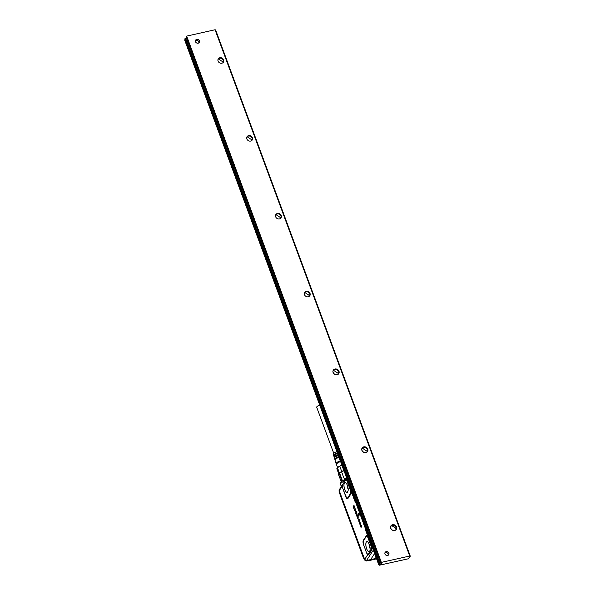 <?xml version="1.0" encoding="UTF-8"?>
<svg xmlns="http://www.w3.org/2000/svg" width="595" height="595" viewBox="0 0 595 595"><rect width="100%" height="100%" fill="white"/><g stroke="black" fill="none" stroke-linecap="round" stroke-linejoin="round"><path stroke-width="0.89" d="M333.75 453.301L316.711 407.255A2.975 0.937 -20.3 0 1 316.808 406.824A2.975 0.937 -20.3 0 1 319.738 405.15M336.934 451.642A3.719 1.175 159.7 0 0 333.289 454.201A3.719 1.175 159.7 0 0 333.349 454.327M335.848 458.961A2.975 0.937 159.7 0 1 338.622 457.005L338.786 457.451M334.45 455.182A2.975 0.937 159.7 0 1 334.427 455.13A2.975 0.937 159.7 0 1 337.179 453.115L337.372 453.635M335.141 457.079A2.975 0.937 159.7 0 1 337.901 455.063L338.079 455.539M335.171 459.697A4.053 1.279 -20.3 0 1 334.918 459.511A4.053 1.279 -20.3 0 1 334.851 459.377A4.053 1.279 -20.3 0 1 338.763 456.603M339.046 457.362A4.098 1.294 159.7 0 0 335.089 460.173L336.145 463.691M333.988 455.711A3.793 1.197 -20.3 0 1 333.713 455.517A3.793 1.197 -20.3 0 1 333.646 455.398A3.793 1.197 -20.3 0 1 337.358 452.788M337.633 453.546A3.845 1.22 159.7 0 0 333.884 456.194L334.249 457.384A3.92 1.242 -20.3 0 1 338.057 454.692M338.339 455.458A3.972 1.257 159.7 0 0 334.487 458.18L334.851 459.377M340.318 460.798A4.329 1.369 159.7 0 0 336.145 463.617A4.329 1.369 159.7 0 0 336.168 463.75M340.571 461.482A4.641 1.465 159.7 0 0 336.145 464.494A4.641 1.465 159.7 0 0 336.249 464.792A4.641 1.465 159.7 0 0 336.644 465.045M340.608 461.579A4.329 1.369 159.7 0 0 336.465 464.554A4.329 1.369 159.7 0 0 336.532 464.673M341.954 465.223A5.162 1.629 159.7 0 0 340.928 465.595A5.162 1.629 159.7 0 0 337.856 467.365A5.162 1.629 159.7 0 0 337.633 467.573M343.932 470.563A5.511 1.74 159.7 0 0 343.858 470.593L341.909 465.32A5.511 1.74 159.7 0 0 340.928 465.684A5.511 1.74 159.7 0 0 339.76 466.212L337.462 467.744A5.511 1.74 159.7 0 0 337.328 467.886A5.511 1.74 159.7 0 0 336.844 468.696L338.771 473.91M337.462 467.744L339.41 473.01A5.511 1.74 159.7 0 0 338.905 473.657L338.644 474.141A5.95 1.882 159.7 0 0 338.518 474.498L341.113 481.504A5.95 1.882 159.7 0 1 341.805 480.44L339.209 473.434A5.95 1.882 159.7 0 0 338.644 474.141M339.76 466.212L341.709 471.478A5.511 1.74 159.7 0 0 341.485 471.597L344.237 478.819A5.95 1.882 159.7 0 1 346.617 477.83L344.029 470.823A5.95 1.882 159.7 0 0 341.642 471.813M343.858 470.593A5.511 1.74 159.7 0 0 341.709 471.478M339.41 473.01A5.511 1.74 159.7 0 1 339.537 472.891L339.209 473.434M341.656 481.846L341.113 481.504M342.028 481.087A5.511 1.74 -20.3 0 1 342.415 480.678L341.805 480.44M344.237 478.819L341.485 471.597A5.511 1.74 -20.3 0 0 339.537 472.891L342.415 480.678M344.371 479.377A5.511 1.74 -20.3 0 1 346.684 478.395M346.989 478.291L346.617 477.83M363.976 558.683A2.625 2.291 33.1 0 0 364.192 559.263M339.388 492.199A2.625 2.291 33.1 0 0 339.596 492.779M376.003 558.809L374.954 559.077M375.304 559.151L375.408 558.675L375.326 559.129L376.07 558.794M375.133 559.233L369.651 560.445M369.183 560.341L366.394 560.966L364.445 559.88L363.099 556.794L363.597 556.942L362.995 556.764L340.147 494.943M363.352 557.032L340.147 494.43M339.031 491.18L340.102 494.69L340.429 494.371M340.117 494.661L339.105 489.953M339.262 489.7L339.083 490.979L364.527 559.761L366.483 560.817L376.486 558.579L366.356 560.988L364.438 559.925L363.597 556.942M364.445 559.88L366.498 560.497A1.517 1.324 -146.9 0 1 364.646 559.456L367.673 554.741A3.206 1.19 77.4 0 1 366.691 553.119L366.713 553.09M355.483 510.941L355.289 511.588L355.684 511.477M359.016 520.268L359.231 520.751A1.755 0.654 77.4 0 1 359.239 520.766L359.544 521.116M359.425 520.588L358.993 520.134L359.499 520.573M372.403 547.593L371.615 546.403L371.228 546.589L371.421 545.868L371.615 546.403A3.206 1.19 77.4 0 1 371.927 548.218L372.381 547.474M339.433 489.521L339.098 490.957L364.542 559.739L364.995 559.501M367.584 550.658A5.132 1.904 77.4 0 1 365.821 545.08A5.132 1.904 77.4 0 1 366.981 541.606A5.132 1.904 77.4 0 1 368.364 542.603A5.132 1.904 -102.6 0 1 370.09 547.839A5.132 1.904 -102.6 0 1 369.22 551.595A5.132 1.904 -102.6 0 1 367.584 550.658M371.488 548.516A2.625 0.974 77.4 0 1 371.243 549.542L371.756 549.825A0.878 0.766 -146.9 0 1 371.875 549.906L371.927 548.218L371.481 548.069L371.756 549.825L368.721 554.473L367.665 554.384A2.625 0.974 77.4 0 0 368.216 554.19L368.848 554.555L367.673 554.741L367.427 554.235M371.243 549.542L368.216 554.19M371.228 546.589A2.625 0.974 77.4 0 1 371.481 548.069M376.39 558.318L370.655 559.62L374.619 553.536M375.2 558.608L376.025 557.329M342.69 484.694L345.851 479.801L346.164 480.061A2.625 0.974 77.4 0 0 345.613 480.254L346.55 479.615A0.878 0.729 -50.2 0 1 346.372 480.187A2.625 0.974 77.4 0 1 347.175 481.519L347.911 483.497L348.365 482.82L346.974 479.057A1.495 1.309 -146.9 0 1 346.885 478.551M345.695 491.485A5.132 1.904 77.4 0 1 343.94 485.914A5.132 1.904 77.4 0 1 345.1 482.441A5.132 1.904 77.4 0 1 346.476 483.43C348.603 487.9 348.789 490.92 347.026 492.481A5.132 1.904 77.4 0 1 345.695 491.485M345.1 482.441L345.048 482.441A5.124 1.904 -102.6 0 0 345.048 482.441A5.124 1.904 -102.6 0 0 344.007 486.033A5.124 1.904 -102.6 0 0 345.755 491.47A5.124 1.904 -102.6 0 0 347.078 492.467A5.124 1.904 -102.6 0 0 347.287 492.444L347.026 492.481M347.911 483.497L348.261 483.214L347.525 481.236L347.175 481.519M353.906 505.229L354.613 507.066L353.906 505.229L354.241 506.866L353.527 505.929L354.092 507.096M354.531 507.089L353.765 508.271L353.125 506.546L353.742 507.639L353.616 505.899M354.717 507.431L355.297 509.268L354.59 510.354L354.404 509.974L354.999 508.911L354.627 507.461L355.379 509.261L354.657 510.354M356.108 511.41L356.279 511.968L355.17 512.072L355.379 509.454L356.368 511.797L355.304 512.124M355.579 510.413L355.646 509.856M355.379 509.454L355.565 509.878M355.832 512.771L356.286 514.318L356.695 513.693L356.108 512.236L356.717 512.935L356.762 514.712L356.338 514.831L355.706 513.232L355.877 512.816L356.628 514.162M356.108 512.236L357.007 513.924L356.338 514.831M357.171 516.676L357.141 514.563L357.744 516.698L357.283 515.166L357.364 517.159L356.598 515.724L356.792 515.277L357.253 516.653M357.364 515.151L357.216 517.211M356.97 514.63L357.669 515.277L357.781 516.698M356.643 515.263L357.089 516.661M357.729 518.409L357.528 517.732L358.16 516.869A1.748 0.647 -102.6 0 1 358.235 517.055L357.803 518.275M358.413 519.294L358.056 518.981L358.882 518.996L358.316 519.866L357.967 518.981L358.495 519.271M359.127 521.004L359.573 521.428L359.216 519.837L359.655 521.421L358.807 520.387L359.335 521.808L358.755 521.235L359.216 519.517A1.74 0.647 -102.6 0 0 359.224 519.547L359.216 519.837M359.09 519.271L359.135 519.532A1.748 0.647 -102.6 0 0 359.142 519.561L359.135 519.851M358.83 521.22L359.335 521.659M358.763 520.424L359.254 521.681M359.901 521.473L359.469 522.655L359.774 523.347L360.339 522.827L360.235 524.611A1.748 0.647 -102.6 0 0 360.235 524.611L360.444 524.507A1.748 0.647 -102.6 0 0 360.451 524.493L360.206 525.147L359.447 523.109L359.901 521.473L359.551 522.648L360.057 523.206M360.302 522.767L360.317 524.589A1.755 0.654 77.4 0 1 360.325 524.589L360.444 524.507M360.377 525.668L361.016 527.252L360.763 524.931L361.396 525.586L361.515 526.999L360.868 525.192L361.091 527.564L360.377 525.668L361.091 527.23M361.388 525.623L360.949 525.177A8.754 3.25 77.4 0 1 360.949 525.184L361.031 527.616M361.314 525.638L360.949 525.184M360.763 524.931L361.477 525.563L361.574 526.977M360.652 526.828L361.016 527.252M359.194 513.745L358.919 516.222L358.026 513.73L359.268 513.723L358.964 516.185M347.986 483.713L350.492 490.533L350.879 490.354A3.206 1.19 77.4 0 1 350.894 493.962A0.878 0.766 33.1 0 0 350.507 493.493L347.48 498.141L346.692 498.186L342.75 488.316L342.341 485.929L342.824 484.449A0.878 0.766 -146.9 0 0 342.869 484.33L342.608 484.843M350.343 490.079L350.686 489.819L354.984 501.459L355.632 501.726L354.984 501.459M365.367 528.509L365.694 529.401M367.665 554.384L366.646 552.934L363.478 544.365L363.314 540.952L366.349 536.303L367.74 537.151L371.079 546.136M372.068 547.638L365.717 529.453M367.74 537.151L368.052 536.779L371.421 545.868M363.24 541.108L363.314 540.952A0.878 0.766 33.1 0 0 363.322 540.394L366.356 535.745A0.878 0.766 -146.9 0 1 366.349 536.303M350.686 489.819L348.328 483.452L348.64 483.006M345.613 480.254L342.757 484.561M350.492 490.533L350.507 493.493M353.794 507.557L353.281 506.263M354.613 507.066L353.817 508.331M355.884 511.462L355.579 510.421M356.844 514.697L356.42 514.824L356.844 514.697M358.19 516.802L358.242 516.847A1.755 0.654 77.4 0 1 358.316 517.033L357.811 518.312M358.882 518.728L358.383 519.866M358.911 521.101L359.164 521.525M360.83 524.002L360.325 525.184M358.108 513.708L359.268 513.723M347.48 498.141A0.878 0.766 33.1 0 1 347.867 498.61A3.206 1.19 77.4 0 1 345.955 497.07L342.809 488.48A3.206 1.19 77.4 0 1 342.296 486.137L342.333 486.174M373.34 550.077L366.572 560.46A1.577 1.376 -146.9 0 1 364.653 559.374L339.276 490.771L342.363 485.639M341.5 486.643C340.995 486.241 341.686 485.193 343.56 483.482M185.015 39.768L184.71 40.148L378.814 564.863L379.216 564.774M378.814 564.863L184.948 39.783M410.297 556.206L409.732 556.028L215.063 29.75L215.621 29.929L410.297 556.206L408.267 558.802L379.379 565.213L184.703 38.935L186.361 37.745M215.063 29.75L186.681 36.109L381.358 562.387L409.732 556.028M198.99 42.758A2.149 1.874 -146.9 0 1 195.881 39.82A2.149 1.874 -146.9 0 1 198.99 42.758M388.483 555.023A2.149 1.874 -146.9 0 1 385.374 552.078A2.149 1.874 -146.9 0 1 388.483 555.023M338.384 374.106A3.235 2.826 -146.9 0 1 333.981 373.853A3.235 2.826 -146.9 0 1 333.698 369.681A3.235 2.826 -146.9 0 1 337.484 369.465A3.235 2.826 -146.9 0 1 339.076 372.939A3.235 2.826 -146.9 0 1 338.384 374.106M367.182 451.962A3.235 2.826 -146.9 0 1 362.779 451.702A3.235 2.826 -146.9 0 1 362.496 447.537A3.235 2.826 -146.9 0 1 366.282 447.314A3.235 2.826 -146.9 0 1 367.874 450.787A3.235 2.826 -146.9 0 1 367.182 451.962M395.98 529.81A3.235 2.826 -146.9 0 1 391.577 529.557A3.235 2.826 -146.9 0 1 391.302 525.385A3.235 2.826 -146.9 0 1 395.08 525.169A3.235 2.826 -146.9 0 1 396.672 528.643A3.235 2.826 -146.9 0 1 395.98 529.81M305.027 291.952A3.064 2.67 -146.9 0 1 308.961 291.989A3.064 2.67 -146.9 0 1 309.809 295.715A3.064 2.67 -146.9 0 1 309.459 296.139A3.064 2.67 -146.9 0 1 305.533 296.102A3.064 2.67 -146.9 0 1 304.677 292.368A3.064 2.67 -146.9 0 1 305.027 291.952M276.229 214.096A3.064 2.67 -146.9 0 1 280.163 214.133A3.064 2.67 -146.9 0 1 281.011 217.867A3.064 2.67 -146.9 0 1 280.662 218.283A3.064 2.67 -146.9 0 1 276.734 218.246A3.064 2.67 -146.9 0 1 275.879 214.52A3.064 2.67 -146.9 0 1 276.229 214.096M247.431 136.248A3.064 2.67 -146.9 0 1 251.365 136.285A3.064 2.67 -146.9 0 1 252.213 140.011A3.064 2.67 -146.9 0 1 251.863 140.435A3.064 2.67 -146.9 0 1 247.937 140.398A3.064 2.67 -146.9 0 1 247.081 136.672A3.064 2.67 -146.9 0 1 247.431 136.248M218.633 58.399A3.064 2.67 -146.9 0 1 222.567 58.429A3.064 2.67 -146.9 0 1 223.415 62.163A3.064 2.67 -146.9 0 1 223.066 62.579A3.064 2.67 -146.9 0 1 219.138 62.542A3.064 2.67 -146.9 0 1 218.283 58.816A3.064 2.67 -146.9 0 1 218.633 58.399M186.681 36.109L381.358 562.387M381.15 562.498L380.726 563.175L381.536 563.353L380.108 564.41L185.432 38.132M186.473 36.221L186.079 36.92M379.379 565.213L380.108 564.41M195.391 40.728A2.09 1.822 -146.9 0 1 198.775 42.929M195.413 40.646A2.149 1.874 -146.9 0 1 198.842 42.885M384.883 552.993A2.09 1.822 -146.9 0 1 388.267 555.195M384.906 552.911A2.149 1.874 -146.9 0 1 388.334 555.15M304.543 292.614A3.064 2.67 -146.9 0 1 304.729 292.413A3.064 2.67 -146.9 0 1 308.53 292.353A3.064 2.67 -146.9 0 1 309.645 295.938M275.745 214.765A3.064 2.67 -146.9 0 1 275.931 214.564A3.064 2.67 -146.9 0 1 279.732 214.505A3.064 2.67 -146.9 0 1 280.847 218.09M246.947 136.91A3.064 2.67 -146.9 0 1 247.133 136.709A3.064 2.67 -146.9 0 1 250.934 136.657A3.064 2.67 -146.9 0 1 252.049 140.234M218.149 59.061A3.064 2.67 -146.9 0 1 218.335 58.86A3.064 2.67 -146.9 0 1 222.136 58.801A3.064 2.67 -146.9 0 1 223.251 62.386M333.312 370.499A3.064 2.67 -146.9 0 1 333.527 370.269A3.064 2.67 -146.9 0 1 337.35 370.224A3.064 2.67 -146.9 0 1 338.421 373.831M362.11 448.347A3.064 2.67 -146.9 0 1 362.325 448.117A3.064 2.67 -146.9 0 1 366.148 448.072A3.064 2.67 -146.9 0 1 367.219 451.679M390.908 526.203A3.064 2.67 -146.9 0 1 391.123 525.973A3.064 2.67 -146.9 0 1 394.946 525.928A3.064 2.67 -146.9 0 1 396.025 529.535M391.376 525.578A3.064 2.67 33.1 0 0 391.027 525.995A3.064 2.67 33.1 0 0 391.882 529.729A3.064 2.67 33.1 0 0 395.809 529.766L396.463 528.658C396.114 525.355 394.418 524.329 391.376 525.578M396.158 529.342L395.809 529.766M362.578 447.723A3.064 2.67 33.1 0 1 366.156 447.514A3.064 2.67 33.1 0 1 367.665 450.802A3.064 2.67 33.1 0 1 367.36 451.493A3.064 2.67 33.1 0 1 367.011 451.91C364.631 454.431 359.923 449.984 362.578 447.723L362.229 448.147M333.78 369.874A3.064 2.67 33.1 0 1 337.358 369.666A3.064 2.67 33.1 0 1 338.867 372.953A3.064 2.67 33.1 0 1 338.562 373.638A3.064 2.67 33.1 0 1 338.213 374.062C335.833 376.576 331.125 372.135 333.78 369.874L333.431 370.298M338.533 373.578L333.498 370.298M367.331 451.434L362.296 448.147M396.129 529.282A4.812 4.202 33.1 0 0 391.094 526.002M309.735 295.73L304.7 292.442M280.937 217.874L275.901 214.594M252.139 140.026L247.104 136.738M223.341 62.17L218.305 58.89M339.143 489.878L339.001 491.158L364.638 559.419M369.041 543.8A5.005 1.859 -102.6 0 0 369.874 548.092A5.005 1.859 -102.6 0 0 370.142 548.724M347.153 484.635A5.005 1.859 -102.6 0 0 347.986 488.926A5.005 1.859 -102.6 0 0 348.254 489.559M366.929 541.614L366.981 541.606A5.124 1.904 -102.6 0 0 366.929 541.614A5.124 1.904 -102.6 0 0 365.888 545.206A5.124 1.904 -102.6 0 0 367.636 550.635A5.124 1.904 -102.6 0 0 369.175 551.61A5.124 1.904 -102.6 0 0 369.197 551.602M347.056 479.012L348.536 483.014M348.64 483.296L355.297 501.302M371.875 549.906L368.848 554.555M372.336 547.98A1.577 1.376 33.1 0 0 372.753 548.471M339.262 490.838L339.381 489.588A1.577 1.376 -146.9 0 0 339.276 490.771L364.638 559.441L366.527 560.497L370.655 559.62M366.55 560.49L371.02 559.568M373.853 558.958L374.895 558.698M346.803 478.328A1.577 1.376 33.1 0 0 346.848 479.146L346.55 479.615A3.206 1.19 77.4 0 1 347.525 481.236M347.867 498.61L350.894 493.962M365.404 529.617L368.052 536.779A3.206 1.19 77.4 0 0 366.356 535.745M363.322 540.394A3.206 1.19 77.4 0 0 363.523 544.559L363.545 544.529M363.523 544.559L366.691 553.119M345.896 479.682L342.869 484.33M339.262 490.815A1.517 1.324 -146.9 0 1 339.187 490.295M346.231 479.087L340.34 483.742L341.351 486.68M346.379 478.856A7.088 2.239 159.7 0 0 345.725 479.109A7.088 2.239 159.7 0 0 340.556 482.724M186.056 36.86L380.733 563.138M185.514 38.117L380.19 564.395M379.803 564.573L185.127 38.296M380.964 563.182L381.216 563.859M333.289 454.201L333.646 455.398M336.145 463.617L336.145 464.494M336.465 464.554L337.596 467.611M337.856 467.365L337.328 467.886M375.452 559.062L369.703 560.46M369.242 560.051L366.356 560.988M339.239 489.73L340.043 489.209M366.527 560.497L372.024 559.367M339.381 489.588L346.773 478.254M340.34 483.742C340.199 482.218 341.991 480.671 345.717 479.094L346.394 478.834M186.049 36.897L380.726 563.175"/></g></svg>
